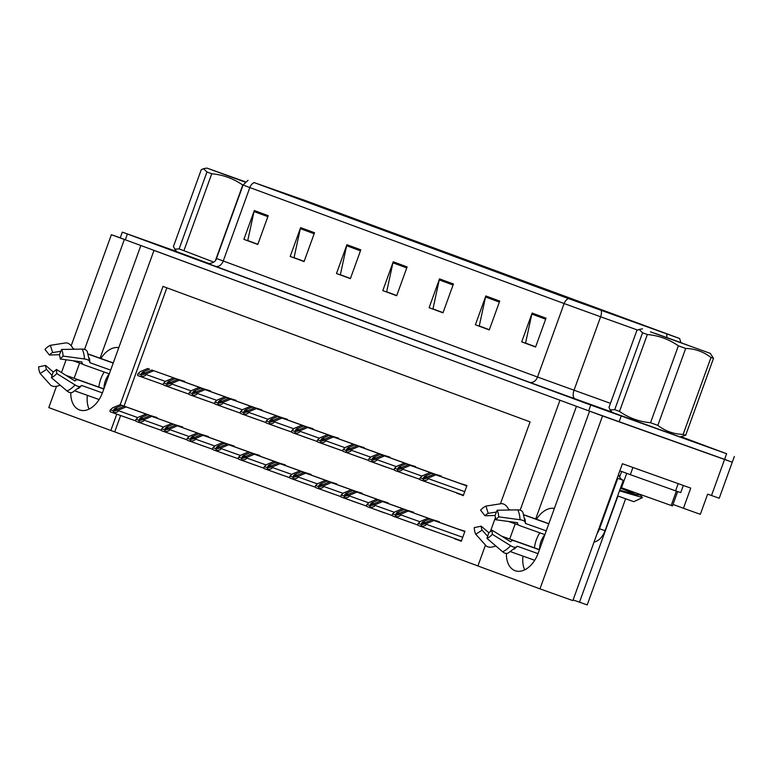 <?xml version="1.0" encoding="UTF-8"?>
<svg xmlns="http://www.w3.org/2000/svg" width="773" height="773" viewBox="0 0 773 773"><rect width="100%" height="100%" fill="white"/><g stroke="black" fill="none" stroke-linecap="round" stroke-linejoin="round"><path stroke-width="1.16" d="M70.797 392.665A24.514 15.789 -70.4 0 0 79.551 409.961A24.514 15.789 -70.4 0 0 102.616 392.336L153.991 250.413L559.961 400.23L520.161 510.17M87.368 395.351A24.514 15.789 -70.4 0 0 89.079 409.081M506.402 553.42A24.514 15.789 -70.4 0 0 515.156 570.716A24.514 15.789 -70.4 0 0 538.211 553.091L589.596 411.168L602.554 415.951L539.969 588.862L572.861 600.602L622.41 463.723L690.743 488.111L683.448 508.286L673.003 504.431M602.554 415.951L732.263 462.206L719.228 498.227L707.633 494.15L700.338 514.316L683.448 508.286M120.25 237.852L111.389 234.692L124.356 239.475L84.557 349.415M116.762 414.135L110.848 430.493L48.796 407.593L56.506 386.297M61.482 372.557L66.101 359.793M71.193 345.744L111.389 234.692M176.466 251.418L122.318 232.142L120.23 237.91L588.668 410.83L727.209 460.293M515.214 523.833L509.716 539.013M79.609 363.078L74.121 378.258M500.421 503.812L530.085 421.874L163.006 286.406L120.173 404.733M539.969 588.862L477.917 565.962L485.473 545.091M490.304 531.756L495.493 517.417M625.618 498.798L587.209 604.921L573.102 599.945M120.627 415.516L114.704 431.875L477.936 565.923M114.704 431.875L110.848 430.493M166.852 287.827L124.038 406.105M300.929 482.043L307.441 484.371M310.843 474.96L311.046 474.39L304.436 472.361M352.237 500.972L358.74 503.3M362.141 493.899L362.353 493.329L355.735 491.299M384.345 512.876L377.871 510.489L384.345 512.876M387.795 503.358L387.998 502.798L381.389 500.769M403.535 519.91L410.038 522.229M413.449 512.828L413.652 512.257L407.033 510.228M429.189 529.379L435.692 531.698M439.093 522.297L439.306 521.727L432.687 519.698M326.583 491.512L333.086 493.831M336.497 484.429L336.699 483.859L330.081 481.83M275.275 472.574L281.787 474.902M285.189 465.491L285.392 464.931L278.782 462.901M249.631 463.114L256.134 465.433M259.544 456.031L259.747 455.461L253.129 453.432M223.977 453.645L230.489 455.964M233.89 446.562L234.093 445.992L227.484 443.963M198.323 444.175L204.835 446.504M208.237 437.093L208.439 436.532L201.83 434.503M172.679 434.716L179.181 437.035M182.583 427.633L182.795 427.063L176.176 425.034M147.025 425.247L153.527 427.566M156.938 418.164L157.141 417.594L150.532 415.565M454.939 538.568L461.297 541.274L464.95 531.196L458.341 529.167M328.573 445.857L335.076 448.176M338.477 438.774L338.69 438.204L332.071 436.175M386.336 467.23L379.852 464.834L386.336 467.23M389.785 457.703L389.988 457.143L383.379 455.113M405.525 474.255L412.028 476.574M415.43 467.172L415.642 466.602L409.023 464.573M431.17 483.724L437.682 486.043M441.083 476.641L441.286 476.071L434.677 474.042M360.711 457.693L354.208 455.365L360.73 457.645M364.131 448.243L364.334 447.673L357.725 445.644M302.919 436.387L309.422 438.716M312.833 429.305L313.036 428.744L306.417 426.715M277.265 426.918L283.778 429.247M287.179 419.845L287.382 419.275L280.773 417.246M251.611 417.459L258.124 419.778M261.525 410.376L261.738 409.806L255.119 407.777M225.967 407.989L232.47 410.318M235.881 400.907L236.084 400.337L229.465 398.308M200.313 398.52L206.826 400.849M210.227 391.438L210.43 390.877L203.821 388.848M174.659 389.061L181.172 391.38M184.573 381.978L184.776 381.408L178.167 379.379M456.92 492.913L463.288 495.628L466.94 485.541L460.331 483.512M463.317 495.551L456.804 493.232M181.153 391.428L174.65 389.099M206.806 400.887L200.294 398.568M232.46 410.357L225.948 408.038M258.105 419.826L251.602 417.497M283.759 429.295L277.246 426.967M309.413 438.755L302.9 436.436M437.663 486.091L431.16 483.763M412.009 476.622L405.506 474.303M335.057 448.224L328.554 445.905M461.326 541.206L454.824 538.887M153.518 427.614L147.005 425.295M179.162 437.083L172.659 434.755M204.816 446.543L198.313 444.224M230.47 456.012L223.957 453.693M256.124 465.481L249.611 463.153M281.768 474.941L275.265 472.622M333.076 493.879L326.564 491.551M435.672 531.747L429.17 529.418M410.028 522.277L403.516 519.958M358.72 503.349L352.217 501.02M307.422 484.41L300.91 482.091M140.85 245.563L100.075 358.218M118.791 347.647A24.514 15.789 -70.4 0 0 100.877 358.508M576.455 406.318L535.67 518.973M536.481 519.263A24.514 15.789 109.6 0 1 554.396 508.402M524.683 569.836A24.514 15.789 109.6 0 1 522.973 556.106M174.563 249.148L179.123 248.916L206.961 171.993L203.55 168.678L201.241 169.731L173.394 246.645L176.669 251.66L208.932 263.535L175.944 251.389L208.923 263.535M680.047 436.919L611.549 412.154L680.066 436.909M307.722 201.434L676.733 337.453L570.629 299.354L256.336 183.365L307.722 201.434M305.866 200.748L254.124 182.583L568.426 298.571L679.622 338.497L305.866 200.748M122.318 232.142L590.756 405.062L726.63 453.741L681.081 436.735M499.725 301.093L489.29 329.907L475.395 324.786L485.831 295.962L499.725 301.093M546.018 318.176L535.592 347L521.698 341.869L532.133 313.055L546.018 318.176M360.817 249.834L350.382 278.647L336.497 273.516L346.922 244.703L360.817 249.834M314.514 232.741L304.089 261.564L290.194 256.433L300.629 227.62L314.514 232.741M268.212 215.657L257.786 244.471L243.891 239.35L254.327 210.527L268.212 215.657M453.422 284L442.987 312.823L429.102 307.693L439.528 278.879L453.422 284M407.12 266.917L396.684 295.73L382.799 290.609L393.225 261.786L407.12 266.917M489.309 329.858L479.869 326.216M535.612 346.951L526.171 343.309M350.401 278.599L340.961 274.956M304.098 261.516L294.658 257.873M257.796 244.423L248.355 240.78M443.006 312.775L433.566 309.132M396.704 295.692L387.263 292.049M382.799 290.609L387.215 292.184M396.752 295.547L386.655 291.817L392.935 262.82A6.126 4.686 -69.7 0 1 393.225 261.786M429.102 307.693L433.518 309.268M443.055 312.63L432.957 308.91L439.238 279.903A6.126 4.686 -69.7 0 1 439.528 278.879M243.891 239.35L248.307 240.925M257.853 244.287L247.746 240.558L254.027 211.551A6.126 4.686 -69.7 0 1 254.327 210.527M290.194 256.433L294.61 258.008M304.156 261.371L294.049 257.651L300.33 228.644A6.126 4.686 -69.7 0 1 300.629 227.62M336.497 273.516L340.912 275.101M350.449 278.464L340.352 274.734L346.633 245.727A6.126 4.686 -69.7 0 1 346.922 244.703M521.698 341.869L526.113 343.444M535.66 346.806L525.563 343.086L531.834 314.08A6.126 4.686 -69.7 0 1 532.133 313.055M475.395 324.786L479.811 326.361M489.357 329.723L479.26 325.993L485.541 296.987A6.126 4.686 -69.7 0 1 485.831 295.962M427.218 477.028L423.44 477.695L424.899 476.168L431.721 473.318L429.875 472.632L422.522 475.714L420.183 477.743L423.536 478.97L423.005 480.439C425.855 480.68 427.614 480.091 428.281 478.651L428.542 477.927L435.885 474.854L466.815 485.898L434.04 474.178L427.218 477.028M420.183 477.743L419.662 479.202A3.826 2.464 -70.4 0 0 420.512 479.898L421.903 480.41A3.826 2.464 -70.4 0 0 421.923 480.42A3.826 2.464 -70.4 0 0 423.005 480.439M431.721 473.318L466.824 485.85L429.875 472.632M434.04 474.178L435.885 474.854M423.536 478.97L428.542 477.927M425.227 522.683L421.449 523.35L422.918 521.823L429.73 518.973L427.884 518.287L420.541 521.36L418.203 523.398L421.546 524.625L421.014 526.094C423.865 526.336 425.623 525.746 426.3 524.307L426.561 523.582L433.904 520.509L464.824 531.553L432.049 519.823L425.227 522.683M418.203 523.398L417.671 524.857A3.826 2.464 -70.4 0 0 418.531 525.553L419.913 526.065A3.826 2.464 -70.4 0 0 419.932 526.075A3.826 2.464 -70.4 0 0 421.014 526.094M429.73 518.973L464.844 531.505L427.884 518.287M432.049 519.823L433.904 520.509M421.546 524.625L426.561 523.582M406.076 463.848L441.18 476.39L408.386 464.708L401.564 467.559L397.786 468.235L399.255 466.708L406.076 463.848L404.221 463.172L396.878 466.245L394.539 468.274L397.882 469.511L397.351 470.97C400.201 471.221 401.96 470.622 402.636 469.182L402.897 468.467L410.241 465.394L441.161 476.429M394.539 468.274L394.008 469.733A3.826 2.464 -70.4 0 0 394.868 470.428L396.249 470.95A3.826 2.464 -70.4 0 0 396.269 470.95A3.826 2.464 -70.4 0 0 397.351 470.97M441.18 476.361L404.221 463.172M408.386 464.708L410.241 465.394M397.882 469.511L402.897 468.467M380.422 454.389L415.526 466.921L382.732 455.239L375.92 458.089L372.132 458.766L373.601 457.239L380.422 454.389L378.567 453.703L371.224 456.775L368.885 458.804L372.228 460.041L371.707 461.5C374.557 461.752 376.316 461.152 376.982 459.713L377.243 458.998L384.587 455.925L415.507 466.96M368.885 458.804L368.354 460.264A3.826 2.464 -70.4 0 0 369.214 460.969L370.605 461.481A3.826 2.464 -70.4 0 0 370.615 461.481A3.826 2.464 -70.4 0 0 371.707 461.5M415.536 466.902L378.567 453.703M382.732 455.239L384.587 455.925M372.228 460.041L377.243 458.998M354.768 444.919L389.872 457.452L357.087 445.77L350.266 448.63L346.488 449.297L347.947 447.77L354.768 444.919L352.913 444.233L345.57 447.306L343.231 449.345L346.584 450.572L346.053 452.041C348.903 452.282 350.662 451.693 351.329 450.253L351.589 449.528L358.933 446.456L389.863 457.5M343.231 449.345L342.71 450.804A3.826 2.464 -70.4 0 0 343.56 451.5L344.951 452.012A3.826 2.464 -70.4 0 0 344.971 452.021A3.826 2.464 -70.4 0 0 346.053 452.041M389.882 457.432L352.913 444.233M357.087 445.77L358.933 446.456M346.584 450.572L351.589 449.528M399.583 513.214L395.795 513.881L397.264 512.364L404.086 509.504L402.231 508.827L394.887 511.9L392.549 513.929L395.892 515.166L395.37 516.625C398.221 516.876 399.979 516.277 400.646 514.837L400.907 514.122L408.25 511.04L439.17 522.084L406.395 510.364L399.583 513.214M392.549 513.929L392.017 515.388A3.826 2.464 -70.4 0 0 392.877 516.084L394.269 516.596A3.826 2.464 -70.4 0 0 394.278 516.606A3.826 2.464 -70.4 0 0 395.37 516.625M404.086 509.504L402.231 508.827M406.395 510.364L408.25 511.04M395.892 515.166L400.907 514.122M373.929 503.745L370.151 504.421L371.61 502.894L378.432 500.044L376.577 499.358L369.233 502.431L366.895 504.46L370.248 505.697L369.716 507.156C372.567 507.407 374.325 506.808 374.992 505.368L375.253 504.653L382.596 501.58L413.526 512.615L380.751 500.894L373.929 503.745M366.895 504.46L366.373 505.919A3.826 2.464 -70.4 0 0 367.223 506.624L368.615 507.136A3.826 2.464 -70.4 0 0 368.634 507.136A3.826 2.464 -70.4 0 0 369.716 507.156M413.545 512.557L376.577 499.358M413.536 512.576L378.432 500.044M380.751 500.894L382.596 501.58M370.248 505.697L375.253 504.653M352.778 490.575L387.891 503.107L355.097 491.425L348.275 494.285L344.497 494.952L345.966 493.425L352.778 490.575L350.932 489.889L343.579 492.961L341.251 494.991L344.594 496.227L344.062 497.686C346.913 497.938 348.671 497.348 349.348 495.908L349.599 495.184L356.952 492.111L387.872 503.155M341.251 494.991L340.719 496.459A3.826 2.464 -70.4 0 0 341.579 497.155L342.961 497.667A3.826 2.464 -70.4 0 0 342.98 497.677A3.826 2.464 -70.4 0 0 344.062 497.686M387.891 503.088L350.932 489.889M355.097 491.425L356.952 492.111M344.594 496.227L349.599 495.184M327.134 481.106L362.237 493.638L329.443 481.966L322.631 484.816L318.843 485.483L320.312 483.966L327.134 481.106L325.278 480.42L317.935 483.502L315.597 485.531L318.94 486.768L318.418 488.227C321.259 488.478 323.027 487.879 323.694 486.439L323.955 485.715L331.298 482.642L362.218 493.686M315.597 485.531L315.065 486.99A3.826 2.464 -70.4 0 0 315.925 487.686L317.317 488.198A3.826 2.464 -70.4 0 0 317.326 488.207A3.826 2.464 -70.4 0 0 318.418 488.227M362.247 493.618L325.278 480.42M329.443 481.966L331.298 482.642M318.94 486.768L323.955 485.715M52.042 375.533L46.535 369.388L40.157 373.494L50.332 384.848A8.426 5.459 154 0 0 58.448 385.775L59.424 385.427A0.763 0.493 -26 0 1 59.985 385.398L60.796 385.688M104.22 372.055A22.987 14.803 -70.4 0 0 98.857 387.089M113.264 362.924L88.286 354.015M74.913 349.232L73.29 348.652A0.763 0.502 -113.8 0 1 72.875 348.275L72.353 347.386A8.426 5.508 66.2 0 0 65.502 342.951L50.351 345.328L52.612 352.575L60.835 351.29M88.364 354.208L113.206 363.078M110.655 370.112L89.881 362.701L89.687 362.054A8.426 3.363 178.2 0 0 89.687 361.899A8.426 3.363 178.2 0 0 84.421 358.962L63.077 356.092L60.207 359.001L81.552 361.87L81.996 362.576A8.426 3.363 178.2 0 0 81.996 362.73A8.426 3.363 178.2 0 0 84.576 365.04L109.302 373.871M103.804 389.051L79.078 380.219A8.426 3.43 41.7 0 0 75.609 380.384A8.426 3.43 41.7 0 0 75.493 380.529L74.701 380.799L56.439 369.417L56.758 373.552L75.029 384.925A8.426 3.43 41.7 0 0 80.962 385.988A8.426 3.43 41.7 0 0 81.078 385.853L81.638 385.466L102.413 392.887M99.099 399.535L75.097 390.964M65.956 375.349L103.862 388.877M103.988 388.539A15.325 9.875 109.6 0 1 109.235 374.035M83.098 364.325L73.02 360.73M56.439 369.417A10.513 6.773 109.6 0 1 53.221 371.852L51.376 377.639A17.624 11.353 109.6 0 0 56.758 373.552M46.535 369.388A10.513 6.773 109.6 0 1 45.636 365.426L53.202 371.929M63.077 356.092A17.624 11.353 109.6 0 0 61.569 349.464L59.308 355.049A10.513 6.773 109.6 0 1 60.207 359.001M59.444 354.71L49.404 355.02A10.513 6.773 109.6 0 1 52.612 352.575M40.157 373.494A17.624 11.353 109.6 0 1 38.65 366.866L45.636 365.426M49.404 355.02L44.969 349.415A17.624 11.353 109.6 0 1 50.351 345.328M80.962 385.988L72.459 392.355A8.426 5.508 -113.8 0 1 67.019 391.003L51.376 377.639M61.569 349.464L82.189 349.106A8.426 5.459 -26 0 1 87.272 351.551L89.687 361.899M487.647 536.288L482.13 530.143L475.753 534.249L485.937 545.603A8.426 5.459 154 0 0 494.053 546.53L495.029 546.182A0.763 0.493 -26 0 1 495.59 546.153L496.392 546.443M539.825 532.81A22.987 14.803 -70.4 0 0 534.462 547.844M548.859 523.679L523.891 514.77M510.518 509.996L508.895 509.407A0.763 0.502 -113.8 0 1 508.479 509.03L507.948 508.141A8.426 5.508 66.2 0 0 501.107 503.706L485.956 506.083L488.217 513.34L496.43 512.045M523.959 514.963L548.811 523.833M546.26 530.867L525.485 523.456L525.292 522.819A8.426 3.363 178.2 0 0 525.292 522.654A8.426 3.363 178.2 0 0 520.026 519.727L498.672 516.847L495.812 519.756L517.156 522.635L517.601 523.331A8.426 3.363 178.2 0 0 517.591 523.485A8.426 3.363 178.2 0 0 520.181 525.795L544.897 534.626M539.409 549.806L514.683 540.974A8.426 3.43 41.7 0 0 511.214 541.139A8.426 3.43 41.7 0 0 511.098 541.284L510.306 541.554L492.034 530.172L492.353 534.307L510.624 545.69A8.426 3.43 41.7 0 0 516.567 546.743A8.426 3.43 41.7 0 0 516.683 546.608L517.243 546.221L538.018 553.642M534.694 560.29L510.702 551.719M501.561 536.104L539.467 549.632M539.593 549.294A15.325 9.875 109.6 0 1 544.839 534.79M518.702 525.08L508.624 521.485M492.034 530.172A10.513 6.773 109.6 0 1 488.826 532.607L486.98 538.395A17.624 11.353 109.6 0 0 492.353 534.307M482.13 530.143A10.513 6.773 109.6 0 1 481.241 526.191L488.807 532.694M498.672 516.847A17.624 11.353 109.6 0 0 497.174 510.219L494.913 515.804A10.513 6.773 109.6 0 1 495.812 519.756M495.049 515.465L485.009 515.775A10.513 6.773 109.6 0 1 488.217 513.34M475.753 534.249A17.624 11.353 109.6 0 1 474.255 527.63L481.241 526.191M485.009 515.775L480.574 510.17A17.624 11.353 109.6 0 1 485.956 506.083M516.567 546.743L508.064 553.11A8.426 5.508 -113.8 0 1 502.624 551.758L486.98 538.395M497.174 510.219L517.794 509.871A8.426 5.459 -26 0 1 522.877 512.306L525.292 522.654M597.123 533.573A15.325 9.875 -70.4 0 0 599.529 528.761L617.782 478.332A15.325 9.875 109.6 0 1 617.212 478.091M618.506 474.516A15.325 9.875 -70.4 0 0 623.299 480.304L617.782 478.332M594.07 542.018A15.325 9.875 -70.4 0 0 605.046 530.732L623.299 480.304M678.192 483.637L675.583 490.836L680.733 492.633L683.332 485.463M632.932 467.472L630.324 474.68L624.468 472.525M622.101 471.665L619.84 470.844M675.583 490.836L630.324 474.68M620.709 487.463L672.462 505.929L677.66 491.57M619.608 477.086L621.637 471.491L626.71 473.337M245.321 181.79L206.922 168.079L245.012 182.07M206.961 171.993L211.744 173.761L183.897 250.674L212.797 261.738M215.503 260.366L242.761 185.056C233.475 178.563 223.136 174.804 211.744 173.761M179.123 248.916L183.897 250.674M245.263 181.839L219.107 172.495L245.06 182.013M650.441 331.839L710.242 353.348L650.441 331.839M614.728 409.671L642.566 332.757L647.349 334.516L619.502 411.429C628.787 417.922 639.136 421.691 650.528 422.725L657.842 425.372C665.273 431.121 673.708 434.126 683.139 434.397L685.68 435.276L679.989 436.929L657.533 428.986L612.274 412.415L610.158 409.903L614.728 409.671L619.502 411.429M650.528 422.725L678.365 345.811C669.08 339.318 658.731 335.559 647.349 334.516M678.365 345.811L685.68 348.449L657.842 425.372M683.139 434.397L710.976 357.484C703.536 351.725 695.101 348.72 685.68 348.449M710.976 357.484L713.518 358.363L685.68 435.276M710.242 353.348L713.518 358.363M682.491 343.183L654.712 333.25L682.491 343.183M617.646 495.918L633.783 501.677L642.469 497.609L640.517 495.184L633.879 494.16L619.733 490.159M619.502 490.816L642.46 497.609M637.339 495.029L620.468 488.14M642.566 332.757L639.155 329.443L636.836 330.486L608.998 407.4L610.158 409.903M688.434 345.57L685.245 344.188M637.928 493.609L640.517 495.184M634.063 492.227L620.39 488.352M329.114 435.45L364.228 447.982L331.433 436.31L324.612 439.161L320.834 439.827L322.302 438.31L329.114 435.45L327.269 434.774L319.925 437.847L317.587 439.876L320.93 441.112L320.399 442.571C323.249 442.823 325.008 442.224 325.684 440.784L325.935 440.069L333.289 436.987L364.209 448.031M317.587 439.876L317.056 441.335A3.826 2.464 -70.4 0 0 317.916 442.03L319.297 442.543A3.826 2.464 -70.4 0 0 319.317 442.552A3.826 2.464 -70.4 0 0 320.399 442.571M364.228 447.963L327.269 434.774M331.433 436.31L333.289 436.987M320.93 441.112L325.935 440.069M303.47 425.991L338.574 438.523L305.779 426.841L298.967 429.691L295.18 430.368L296.648 428.841L303.47 425.991L301.615 425.305L294.271 428.377L291.933 430.406L295.276 431.643L294.755 433.102C297.595 433.353 299.364 432.754 300.03 431.315L300.291 430.6L307.635 427.527L338.555 438.562M291.933 430.406L291.402 431.865A3.826 2.464 -70.4 0 0 292.262 432.571L293.653 433.083A3.826 2.464 -70.4 0 0 293.663 433.083A3.826 2.464 -70.4 0 0 294.755 433.102M338.584 438.504L301.615 425.305M305.779 426.841L307.635 427.527M295.276 431.643L300.291 430.6M277.816 416.521L312.92 429.054L280.135 417.372L273.313 420.232L269.535 420.899L270.994 419.372L277.816 416.521L275.961 415.835L268.618 418.908L266.279 420.937L269.632 422.174L269.101 423.633C271.951 423.884 273.71 423.295 274.376 421.855L274.637 421.13L281.981 418.058L312.901 429.102M266.279 420.937L265.757 422.406A3.826 2.464 -70.4 0 0 266.608 423.102L267.999 423.614A3.826 2.464 -70.4 0 0 268.018 423.623A3.826 2.464 -70.4 0 0 269.101 423.633M312.93 429.034L275.961 415.835M280.135 417.372L281.981 418.058M269.632 422.174L274.637 421.13M301.48 471.646L336.584 484.178L303.799 472.496L296.977 475.347L293.199 476.023L294.658 474.496L301.48 471.646L299.624 470.96L292.281 474.033L289.943 476.062L293.296 477.299L292.764 478.758C295.615 479.009 297.373 478.41 298.04 476.97L298.301 476.255L305.644 473.182L336.564 484.217M289.943 476.062L289.421 477.521A3.826 2.464 -70.4 0 0 290.271 478.226L291.663 478.738A3.826 2.464 -70.4 0 0 291.682 478.738A3.826 2.464 -70.4 0 0 292.764 478.758M336.593 484.159L299.624 470.96M303.799 472.496L305.644 473.182M293.296 477.299L298.301 476.255M275.826 462.177L310.93 474.709L278.145 463.027L271.323 465.887L267.545 466.554L269.014 465.027L275.826 462.177L273.98 461.491L266.627 464.563L264.298 466.592L267.642 467.829L267.11 469.288C269.961 469.54 271.719 468.95 272.386 467.51L272.647 466.786L280 463.713L310.92 474.748M264.298 466.592L263.767 468.061A3.826 2.464 -70.4 0 0 264.627 468.757L266.009 469.269A3.826 2.464 -70.4 0 0 266.028 469.279A3.826 2.464 -70.4 0 0 267.11 469.288M310.939 474.69L273.98 461.491M278.145 463.027L280 463.713M267.642 467.829L272.647 466.786M250.181 452.707L285.285 465.24L252.491 453.567L245.679 456.418L241.891 457.085L243.36 455.558L250.181 452.707L248.326 452.021L240.983 455.104L238.644 457.133L241.988 458.36L241.456 459.829C244.307 460.07 246.065 459.481 246.742 458.041L247.002 457.316L254.346 454.244L285.266 465.288M238.644 457.133L238.113 458.592A3.826 2.464 -70.4 0 0 238.973 459.288L240.364 459.8A3.826 2.464 -70.4 0 0 240.374 459.809A3.826 2.464 -70.4 0 0 241.456 459.829M285.285 465.22L248.326 452.021M252.491 453.567L254.346 454.244M241.988 458.36L247.002 457.316M252.162 407.052L287.266 419.584L254.481 407.912L247.66 410.763L243.882 411.429L245.35 409.912L252.162 407.052L250.317 406.376L242.964 409.448L240.635 411.478L243.978 412.714L243.447 414.173C246.297 414.425 248.056 413.826 248.722 412.386L248.983 411.671L256.336 408.588L287.256 419.633M240.635 411.478L240.103 412.937A3.826 2.464 -70.4 0 0 240.963 413.632L242.345 414.144A3.826 2.464 -70.4 0 0 242.364 414.154A3.826 2.464 -70.4 0 0 243.447 414.173M287.276 419.565L250.317 406.376M254.481 407.912L256.336 408.588M243.978 412.714L248.983 411.671M224.663 396.907L261.632 410.105L228.827 398.443L222.015 401.293L218.228 401.97L219.696 400.443L226.518 397.593L224.663 396.907L217.319 399.979L214.981 402.008L218.324 403.245L217.802 404.704C220.643 404.955 222.402 404.356 223.078 402.917L223.339 402.202L230.683 399.129L261.603 410.163M214.981 402.008L214.45 403.467A3.826 2.464 -70.4 0 0 215.309 404.173L216.701 404.685A3.826 2.464 -70.4 0 0 216.711 404.685A3.826 2.464 -70.4 0 0 217.802 404.704M261.622 410.125L226.518 397.593M228.827 398.443L230.683 399.129M218.324 403.245L223.339 402.202M199.009 387.437L235.978 400.636L203.183 388.974L196.361 391.834L192.583 392.5L194.042 390.974L200.864 388.123L199.009 387.437L191.665 390.51L189.327 392.539L192.68 393.776L192.148 395.235C194.999 395.486 196.757 394.897 197.424 393.457L197.685 392.732L205.029 389.66L235.949 400.704M189.327 392.539L188.805 394.008A3.826 2.464 -70.4 0 0 189.656 394.703L191.047 395.216A3.826 2.464 -70.4 0 0 191.066 395.225A3.826 2.464 -70.4 0 0 192.148 395.235M235.968 400.656L200.864 388.123M203.183 388.974L205.029 389.66M192.68 393.776L197.685 392.732M170.707 382.364L166.929 383.031L168.398 381.504L175.21 378.654L173.365 377.968L166.011 381.05L163.683 383.079L167.026 384.307L166.495 385.775C169.345 386.027 171.104 385.427 171.77 383.988L172.031 383.263L179.384 380.19L210.304 391.235L177.529 379.514L170.707 382.364M163.683 383.079L163.151 384.539A3.826 2.464 -70.4 0 0 164.002 385.234L165.393 385.746A3.826 2.464 -70.4 0 0 165.412 385.756A3.826 2.464 -70.4 0 0 166.495 385.775M175.21 378.654L210.314 391.186L173.365 377.968M177.529 379.514L179.384 380.19M167.026 384.307L172.031 383.263M145.053 372.895L141.275 373.572L142.744 372.045L149.566 369.185L147.711 368.508L140.367 371.581L138.029 373.61L141.372 374.847L140.841 376.306C143.691 376.557 145.45 375.958 146.126 374.519L146.387 373.803L153.73 370.731L184.65 381.765L151.875 370.045L145.053 372.895M138.029 373.61L137.497 375.069A3.826 2.464 -70.4 0 0 138.357 375.775L139.749 376.287A3.826 2.464 -70.4 0 0 139.758 376.287A3.826 2.464 -70.4 0 0 140.841 376.306M149.566 369.185L147.711 368.508M151.875 370.045L153.73 370.731M141.372 374.847L146.387 373.803M224.528 443.238L259.631 455.77L226.847 444.098L220.025 446.949L216.247 447.625L217.706 446.098L224.528 443.238L222.672 442.562L215.329 445.635L212.99 447.664L216.343 448.9L215.812 450.359C218.662 450.611 220.421 450.012 221.088 448.572L221.349 447.857L228.692 444.784L259.612 455.819M212.99 447.664L212.469 449.123A3.826 2.464 -70.4 0 0 213.319 449.818L214.71 450.34A3.826 2.464 -70.4 0 0 214.73 450.34A3.826 2.464 -70.4 0 0 215.812 450.359M259.641 455.751L222.672 442.562M226.847 444.098L228.692 444.784M216.343 448.9L221.349 447.857M197.028 433.093L233.987 446.292L201.193 434.629L194.371 437.479L190.593 438.156L192.062 436.629L198.874 433.779L197.028 433.093L189.675 436.165L187.346 438.194L190.689 439.431L190.158 440.89C193.008 441.141 194.767 440.542 195.434 439.103L195.695 438.388L203.048 435.315L233.968 446.35M187.346 438.194L186.815 439.653A3.826 2.464 -70.4 0 0 187.665 440.359L189.056 440.871A3.826 2.464 -70.4 0 0 189.076 440.871A3.826 2.464 -70.4 0 0 190.158 440.89M233.977 446.311L198.874 433.779M201.193 434.629L203.048 435.315M190.689 439.431L195.695 438.388M168.717 428.02L164.939 428.686L166.408 427.16L173.229 424.309L171.374 423.623L164.031 426.696L161.692 428.735L165.036 429.962L164.504 431.431C167.355 431.672 169.113 431.083 169.789 429.643L170.05 428.918L177.394 425.846L208.314 436.89L175.539 425.16L168.717 428.02M161.692 428.735L161.161 430.194A3.826 2.464 -70.4 0 0 162.021 430.89L163.403 431.402A3.826 2.464 -70.4 0 0 163.422 431.411A3.826 2.464 -70.4 0 0 164.504 431.431M173.229 424.309L171.374 423.623M175.539 425.16L177.394 425.846M165.036 429.962L170.05 428.918M143.073 418.551L139.295 419.217L140.754 417.7L147.575 414.84L145.72 414.164L138.377 417.236L136.038 419.266L139.382 420.502L138.86 421.961C141.71 422.213 143.469 421.614 144.136 420.174L144.396 419.459L151.74 416.376L182.66 427.421L149.885 415.7L143.073 418.551M136.038 419.266L135.507 420.725A3.826 2.464 -70.4 0 0 136.367 421.42L137.758 421.932A3.826 2.464 -70.4 0 0 137.768 421.942A3.826 2.464 -70.4 0 0 138.86 421.961M147.575 414.84L145.72 414.164M149.885 415.7L151.74 416.376M139.382 420.502L144.396 419.459M117.419 409.081L113.641 409.758L115.1 408.231L121.921 405.381L120.076 404.694L112.723 407.767L110.384 409.796L113.737 411.033L113.206 412.492C116.056 412.743 117.815 412.144 118.482 410.705L118.742 409.99L126.086 406.917L157.016 417.951L124.24 406.231L117.419 409.081M110.384 409.796L109.863 411.255A3.826 2.464 -70.4 0 0 110.713 411.961L112.104 412.473A3.826 2.464 -70.4 0 0 112.124 412.473A3.826 2.464 -70.4 0 0 113.206 412.492M121.921 405.381L157.025 417.913L120.076 404.694M124.24 406.231L126.086 406.917M113.737 411.033L118.742 409.99M711.498 495.522L726.63 453.741M579.479 602.225L617.927 496.024M620.738 488.256L620.99 487.56M340.197 213.203L339.84 214.189M568.426 298.571A7.662 5.865 110.3 0 0 564.126 303.547L249.834 187.559A7.662 5.865 -69.7 0 1 254.124 182.583M601.259 310.485A7.662 3.846 109.7 0 1 600.611 316.785L564.126 303.547L537.525 377.031L610.467 403.342M215.107 266.27A7.662 5.865 -69.7 0 0 223.233 261.042L249.834 187.559L243.089 185.008L216.488 258.491L537.525 377.031A7.662 5.865 -69.7 0 1 529.399 382.258L207.357 263.293M637.57 330.042L600.611 316.785L574.01 390.278A7.662 3.846 -70.3 0 0 575.006 398.82L529.399 382.258M666.645 333.936A7.662 3.846 109.7 0 1 666.722 337.405M611.994 412.086L575.006 398.82M127.371 234.055L125.284 239.814M590.756 405.062L588.668 410.83M621.202 416.096L619.115 421.865M304.881 200.42L304.601 201.183M406.753 267.922L392.935 262.82M360.46 250.829L346.633 245.727M314.157 233.746L300.33 228.644M267.854 216.653L254.027 211.551M453.055 285.005L439.238 279.903M499.358 302.088L485.541 296.987M545.661 319.181L531.834 314.08M464.728 491.657L428.281 478.651M463.433 495.242L421.932 480.42L463.433 495.242M427.256 477.009L424.899 476.168M462.737 537.312L426.3 524.307M461.442 540.887L419.952 526.075L461.442 540.887M425.266 522.664L422.918 521.823M422.058 476.12L402.636 469.182M396.269 470.95L419.758 479.337L396.288 470.96M401.602 467.549L399.255 466.708M396.404 466.65L376.982 459.713M370.615 461.481L394.104 469.868L370.634 461.491M375.949 458.08L373.601 457.239M370.75 457.181L351.329 450.253M344.971 452.021L368.46 460.408L344.98 452.021M350.304 448.611L347.947 447.77M420.068 521.775L400.646 514.837M417.768 524.993L394.298 516.615L417.768 524.993M399.612 513.195L397.264 512.364M394.414 512.306L374.992 505.368M392.124 515.523L368.644 507.146L392.124 515.523M373.968 503.735L371.61 502.894M368.769 502.837L349.348 495.908M342.98 497.677L366.47 506.064L342.999 497.677M348.314 494.266L345.966 493.425M343.115 493.377L323.694 486.439M317.326 488.207L340.816 496.595L317.345 488.207M322.66 484.797L320.312 483.966M89.33 358.17A22.987 14.803 109.6 0 1 89.881 362.701M81.638 385.466A22.987 14.803 109.6 0 1 78.537 388.404M81.977 362.025A18.127 11.672 109.6 0 1 81.996 362.576M75.029 384.925A26.214 16.88 109.6 0 1 67.019 391.003M82.189 349.106A26.214 16.88 109.6 0 1 84.421 358.962M524.935 518.934A22.987 14.803 109.6 0 1 525.485 523.456M517.243 546.221A22.987 14.803 109.6 0 1 514.142 549.159M511.098 541.284A18.127 11.672 109.6 0 1 510.721 541.699L511.214 541.139M517.591 523.485L517.562 522.77A18.127 11.672 109.6 0 1 517.601 523.331M510.624 545.69A26.214 16.88 109.6 0 1 502.624 551.758M517.794 509.871A26.214 16.88 109.6 0 1 520.026 519.727M605.046 530.732L599.529 528.761M671.177 505.474L676.375 491.116M621.492 487.744L626.71 473.347M345.106 447.722L325.684 440.784M319.317 442.552L342.806 450.939L319.336 442.562M324.65 439.151L322.302 438.31M319.452 438.252L300.03 431.315M293.663 433.083L317.152 441.47L293.682 433.093M298.996 429.682L296.648 428.841M293.798 428.783L274.376 421.855M291.508 432.01L268.028 423.623L291.508 432.01M273.352 420.212L270.994 419.372M317.461 483.908L298.04 476.97M291.682 478.738L315.171 487.125L291.692 478.748M297.016 475.337L294.658 474.496M291.817 474.438L272.386 467.51M266.028 469.279L289.517 477.656L266.047 469.279M271.362 465.868L269.014 465.027M266.163 464.969L246.742 458.041M240.374 459.809L263.864 468.196L240.393 459.809M245.708 456.399L243.36 455.558M268.154 419.324L248.722 412.386M242.364 414.154L265.854 422.541L242.384 414.164M247.698 410.743L245.35 409.912M242.5 409.854L223.078 402.917M216.711 404.685L240.2 413.072L216.73 404.694M222.044 401.284L219.696 400.443M216.846 400.385L197.424 393.457M214.556 403.603L191.076 395.225L214.556 403.603M196.4 391.814L194.042 390.974M191.192 390.916L171.77 383.988M188.902 394.143L165.432 385.756L188.902 394.143M170.746 382.345L168.398 381.504M165.548 381.456L146.126 374.519M163.248 384.674L139.778 376.296L163.248 384.674M145.092 372.886L142.744 372.045M240.509 455.51L221.088 448.572M214.73 450.34L238.219 458.727L214.739 450.35M220.063 446.939L217.706 446.098M214.855 446.04L195.434 439.103M189.076 440.871L212.565 449.258L189.085 440.881M194.41 437.47L192.062 436.629M189.211 436.571L169.789 429.643M186.911 439.798L163.441 431.411L186.911 439.798M168.756 428L166.408 427.16M163.557 427.111L144.136 420.174M161.257 430.329L137.787 421.952L161.257 430.329M143.102 418.541L140.754 417.7M137.903 417.642L118.482 410.705M135.613 420.86L112.133 412.482L135.613 420.86M117.457 409.072L115.1 408.231M248.065 180.283L243.089 185.008M679.622 338.497L680.868 342.526M734.35 456.437L732.263 462.206M216.488 258.491C215.387 264.028 206.159 263.854 207.241 263.255M75.087 380.944L75.609 380.384M81.996 362.73L81.957 362.015M206.922 168.079L203.55 168.678M642.527 328.834L639.155 329.443M640.575 495.358L640.836 494.643"/></g></svg>
